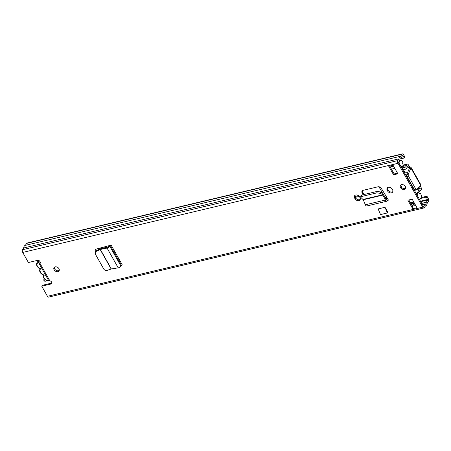 <?xml version="1.0" encoding="UTF-8"?>
<svg xmlns="http://www.w3.org/2000/svg" width="451" height="451" viewBox="0 0 451 451"><rect width="100%" height="100%" fill="white"/><g stroke="black" fill="none" stroke-linecap="round" stroke-linejoin="round"><path stroke-width="0.68" d="M54.402 267.257A2.965 2.193 -147.2 0 0 55.473 269.89A2.965 2.193 -147.2 0 0 58.444 270.752A2.965 2.193 -147.2 0 0 59.233 270.38M57.869 271.643A2.965 2.193 -147.2 0 0 59.019 270.871A2.965 2.193 -147.2 0 0 58.421 267.995A2.965 2.193 -147.2 0 0 55.191 266.885A2.965 2.193 -147.2 0 0 54.041 267.657A2.965 2.193 -147.2 0 0 54.639 270.532A2.965 2.193 -147.2 0 0 57.869 271.643M354.909 195.413A3.027 2.244 -147.2 0 0 355.202 197.149L355.619 197.888A3.027 2.244 -147.2 0 0 359.458 199.737A3.027 2.244 -147.2 0 0 360.27 199.348M355.044 198.784A3.027 2.244 -147.2 0 0 358.883 200.627A3.027 2.244 -147.2 0 0 360.056 199.838A3.027 2.244 -147.2 0 0 359.977 197.611L359.56 196.867A3.027 2.244 -147.2 0 0 357.006 195.024A3.027 2.244 -147.2 0 0 354.548 195.813A3.027 2.244 -147.2 0 0 354.627 198.04L355.044 198.784L355.619 197.888M400.747 184.995A2.965 2.193 -147.2 0 0 401.818 187.622A2.965 2.193 -147.2 0 0 404.789 188.49A2.965 2.193 -147.2 0 0 405.579 188.112M404.214 189.381A2.965 2.193 -147.2 0 0 405.364 188.608A2.965 2.193 -147.2 0 0 404.767 185.733A2.965 2.193 -147.2 0 0 401.531 184.622A2.965 2.193 -147.2 0 0 400.387 185.395A2.965 2.193 -147.2 0 0 400.984 188.27A2.965 2.193 -147.2 0 0 404.214 189.381M387.505 187.672A3.027 2.244 -147.2 0 0 387.798 189.409L388.215 190.147A3.027 2.244 -147.2 0 0 392.054 191.991A3.027 2.244 -147.2 0 0 392.866 191.602M387.64 191.038A3.027 2.244 -147.2 0 0 391.479 192.887A3.027 2.244 -147.2 0 0 392.652 192.098A3.027 2.244 -147.2 0 0 392.573 189.865L392.156 189.127A3.027 2.244 -147.2 0 0 389.602 187.283A3.027 2.244 -147.2 0 0 387.144 188.073A3.027 2.244 -147.2 0 0 387.223 190.299L387.64 191.038L388.215 190.147M363.066 194.759L362.097 192.848A2.633 1.951 -147.2 0 1 362.091 191.021A2.633 1.951 -147.2 0 1 363.111 190.333L378.017 186.793A2.633 1.951 -147.2 0 1 381.287 188.292L388.452 200.137A0.66 0.361 -103.4 0 0 388.057 199.866A0.66 0.361 -103.4 0 0 387.911 199.979L387.364 200.825A2.238 1.223 76.6 0 1 386.873 201.208A2.238 1.223 76.6 0 1 385.402 200.024L384.872 198.852L385.453 197.95L382.809 193.372L380.571 191.946L376.98 191.455L376.889 192.865L380.481 193.355L382.719 194.781L384.872 198.852M397.872 173.804L393.046 165.246L388.756 166.261L393.582 174.825L397.872 173.804M407.879 200.193L412.704 208.757L416.989 207.742L412.169 199.179L407.879 200.193M51.809 283.002A1.973 1.466 -147.2 0 1 51.448 283.143L42.332 285.308L41.757 286.199L50.867 284.034A1.973 1.466 -147.2 0 0 51.634 283.521A1.973 1.466 -147.2 0 0 49.852 280.849L48.533 280.359L38.961 263.373M41.757 286.199L47.445 296.296A1.973 1.082 76.6 0 0 48.618 297.102L423.917 207.962A1.973 1.082 76.6 0 0 424.352 207.623L425.473 205.887A4.476 2.452 76.6 0 0 425.62 205.859A4.476 2.452 76.6 0 0 427.165 203.271L428.45 201.276A1.973 1.082 76.6 0 0 428.275 198.575L426.934 196.196L426.358 197.093L420.563 198.468M399.947 159.017L404.322 157.974L404.897 157.083L403.555 154.704A1.973 1.082 76.6 0 0 402.382 153.898A1.973 1.082 76.6 0 0 401.942 154.236L400.657 156.232A4.476 2.452 76.6 0 0 400.511 156.255A4.476 2.452 76.6 0 0 398.966 158.842L397.844 160.584A1.973 1.082 76.6 0 0 398.019 163.285L422.739 207.156A1.973 1.082 76.6 0 0 423.917 207.962M402.382 153.898L27.083 243.038A1.973 1.082 76.6 0 0 26.648 243.377L25.369 245.361A4.476 2.452 76.6 0 0 25.217 245.395A4.476 2.452 76.6 0 0 23.672 247.982L22.55 249.724A1.973 1.082 76.6 0 0 22.725 252.425L28.413 262.521L37.529 260.357A1.973 1.466 -147.2 0 1 39.682 261.095A1.973 1.466 -147.2 0 1 40.083 263.012A1.973 1.466 -147.2 0 1 39.913 263.215L40.489 262.319M95.477 251.647A2.633 1.951 -147.2 0 1 95.426 249.741A2.633 1.951 -147.2 0 1 96.339 249.087L111.115 245.09L109.847 246.347A2.238 0.868 -29.4 0 1 107.067 248.078L103.121 248.828L103.696 247.932L100.421 248.817L96.644 250.48L95.2 252.599L96.429 251.235L100.207 249.572L103.121 248.828M378.141 208.92L385.007 207.291L387.815 212.274L387.381 212.945L380.52 214.575L378.141 208.92M96.091 250.818L96.069 250.79A2.633 1.951 32.8 0 1 95.798 249.347M363.98 194.544L362.677 191.957A2.633 1.951 32.8 0 1 362.457 190.626M408.826 199.968L412.451 206.4A1.843 1.009 76.6 0 0 412.704 208.757M390.211 166.932L394.157 173.934L397.494 173.139M404.322 157.974L402.743 155.437L401.142 157.771A2.898 1.584 76.6 0 0 400.877 157.794A2.898 1.584 76.6 0 0 399.862 159.75L398.594 162.394L423.314 206.259L423.636 206.355L424.989 204.342A2.898 1.584 76.6 0 0 425.254 204.32A2.898 1.584 76.6 0 0 426.268 202.364L427.734 200.007L426.358 197.093M414.548 203.407L413.855 204.213A1.843 1.009 76.6 0 0 413.781 204.314L414.909 204.044M412.451 206.4A1.843 1.009 76.6 0 1 412.541 206.237L413.781 204.314M421.127 197.577L426.934 196.196M23.672 247.982L398.966 158.842M393.582 174.825L394.157 173.934M388.756 166.261A1.843 1.009 76.6 0 0 389.856 167.017L393.548 166.137M49.852 280.849L39.913 263.215L39.034 263.407L40.291 262.544M39.034 263.407L39.265 263.018M39.276 263.418L40.359 262.482M376.889 192.865L361.781 196.456L360.676 197.256L363.275 199.754L365.349 204.788A2.238 1.223 76.6 0 0 366.821 205.972L386.873 201.208M387.482 198.417A2.238 1.223 76.6 0 0 387.2 198.711L386.654 199.556A0.66 0.361 -103.4 0 1 386.507 199.669A0.66 0.361 -103.4 0 1 386.073 199.319L385.453 197.95M361.781 196.456L361.939 195.029L376.98 191.455M361.939 195.029L360.834 195.83L360.676 197.256M95.2 252.599L95.409 254.201L103.798 269.084C104.621 270.262 105.754 270.679 107.197 270.346L111.374 268.976L118.207 267.843A2.238 0.868 -29.4 0 0 120.986 266.118L122.255 264.861L111.115 245.09M109.373 245.507A2.238 0.868 -29.4 0 0 109.052 245.896L107.744 247.165L103.696 247.932M387.381 212.945L385.007 207.291M42.749 274.338L41.633 274.084A1.319 0.975 32.8 0 1 42.168 274.067L43.217 274.698A1.319 0.975 32.8 0 1 43.341 274.879A1.319 0.975 32.8 0 1 43.482 275.578A4.476 3.32 -147.2 0 0 43.956 277.968A4.476 3.32 -147.2 0 0 49.097 280.781M45.652 275.245A4.668 3.461 32.8 0 1 43.217 274.698M42.168 274.067A4.668 3.461 32.8 0 1 40.584 272.297A4.668 3.461 32.8 0 1 40.038 270.279A1.319 0.975 32.8 0 1 39.609 270.493L39.897 269.275M40.207 261.992A4.476 3.32 -147.2 0 0 37.523 266.552A4.476 3.32 -147.2 0 0 39.536 268.576A1.319 0.975 32.8 0 1 40.122 269.168A1.319 0.975 32.8 0 1 40.212 269.36A4.668 3.461 32.8 0 1 41.52 267.922M41.633 274.084A5.136 3.805 32.8 0 1 39.609 270.493M40.212 269.36L40.038 270.279M378.953 186.765L382.606 193.242M400.691 185.417L402.027 187.791M417.778 193.603A2.238 1.223 76.6 0 0 417.711 194.917L417.017 195.08M419.689 199.821L421.048 197.713A2.633 1.443 76.6 0 0 420.817 194.11L420.518 193.586A0.66 0.361 76.6 0 0 420.129 193.316A0.66 0.361 76.6 0 0 419.982 193.428L419.791 193.727A2.238 1.223 76.6 0 0 418.573 192.791M404.389 171.521L403.927 171.284M407.309 173.359A17.781 13.175 -147.2 0 0 403.893 171.267L403.606 171.284M401.356 167.287L401.661 166.425A2.238 1.223 76.6 0 0 402.219 166.509A2.238 1.223 76.6 0 0 402.517 163.07L402.709 162.772A0.66 0.361 76.6 0 0 402.647 161.87L402.354 161.34A2.633 1.443 76.6 0 0 400.781 160.263A2.633 1.443 76.6 0 0 400.2 160.714L399.129 160.968M417.711 194.917L417.169 195.356M414.92 191.359L415.01 190.987A17.781 13.175 -147.2 0 0 415.303 189.888M398.836 162.822L400.2 160.714M405.934 175.416A17.781 13.175 32.8 0 1 406.796 176.076M414.198 189.273A17.781 13.175 32.8 0 1 414.193 190.074M407.687 178.528A16.135 11.951 32.8 0 1 408.877 179.836M412.051 185.462A16.135 11.951 32.8 0 1 412.44 186.956M404.237 171.25L404.44 171.549M354.948 196.557L358.511 195.711M409.356 168.358L409.226 168.122A0.524 0.389 32.8 0 1 408.803 167.806L409.474 166.763L408.493 165.021A2.238 1.223 76.6 0 0 407.157 164.108A2.238 1.223 76.6 0 0 406.661 164.485L406.543 164.677A2.108 1.156 76.6 0 0 406.278 165.602A2.931 1.607 -103.4 0 1 406.092 166.52L404.93 167.473L402.393 167.795L402.371 169.097M409.474 166.763A0.524 0.389 -147.2 0 0 409.897 167.079L410.991 167.282L410.884 167.935L408.251 174.374A1.319 0.722 76.6 0 0 408.443 176.037L415.771 189.054A1.319 0.722 76.6 0 0 416.561 189.589A1.319 0.722 76.6 0 0 416.758 189.476L420.811 185.553L420.952 184.955L410.991 167.282M420.326 186.026L420.879 187.007A2.238 1.223 76.6 0 1 421.076 190.068L420.958 190.26A2.108 1.156 76.6 0 1 420.49 190.615A2.108 1.156 76.6 0 1 420.383 190.632A2.931 1.607 -103.4 0 0 420.225 190.655A2.931 1.607 -103.4 0 0 419.813 190.874L418.291 190.773C418.038 192.261 417.293 193.282 416.064 193.834M418.291 190.773A4.775 2.616 -103.4 0 1 419.802 188.862A4.775 2.616 -103.4 0 1 420.05 188.828L420.208 188.05L419.515 186.81M408.803 167.806L407.822 166.064L407.343 166.272A4.775 2.616 -103.4 0 1 406.052 169.046L406.092 166.52M355.315 197.352L359.25 196.416M401.728 167.952L402.393 167.795M402.365 169.52L406.052 169.046L402.811 169.869M416.442 194.06L417.107 193.902L419.813 190.874M409.226 168.122L409.897 167.079M44.125 278.662A4.775 2.616 76.6 0 0 43.792 280.251L44.858 281.334L47.169 280.787M408.251 174.374L406.751 174.729L409.384 168.296L410.884 167.935L420.811 185.553M406.751 174.729A1.319 0.722 76.6 0 0 406.937 176.392L414.272 189.409A1.319 0.722 76.6 0 0 415.055 189.944L416.561 189.589M43.792 280.251L45.393 279.868M387.697 200.317L388.452 200.137M47.445 296.296L422.739 207.156M22.725 252.425L398.019 163.285M51.448 283.143L50.867 284.034M414.869 203.97L413.855 204.213M412.541 206.237L415.721 205.481M411.081 203.965L414.418 203.17M420.732 201.67L427.734 200.007M420.456 201.191L427.7 199.466M412.011 205.622L413.105 205.363M421.662 203.333L426.302 202.228M412.073 205.735L413.009 205.515M421.724 203.44L426.268 202.364M422.559 204.923L424.943 204.354L422.559 204.917M422.576 204.946L424.904 204.388M402.529 155.708L402.98 155.601M26.648 243.377L401.942 154.236M22.55 249.724L397.844 160.584M387.223 190.299L387.798 189.409M354.627 198.04L355.202 197.149M365.349 204.788L385.402 200.024M363.275 199.754L382.967 195.074M363.066 199.449L382.719 194.781M385.932 199.009L387.2 198.711M386.327 199.635L386.654 199.556M380.481 193.355L380.571 191.946M362.097 192.848L362.677 191.957M121.477 265.357L110.337 245.592M120.986 266.118L109.847 246.347M118.207 267.843L107.067 248.078M111.374 268.976L100.398 249.504M111.171 269.027L100.207 249.572M96.429 251.235L96.644 250.48M39.536 268.576L39.851 269.399M39.434 268.768L37.191 266.502C36.413 264.996 36.379 263.672 37.095 262.527A5.136 3.805 32.8 0 1 39.682 261.095M43.116 274.986A0.66 0.423 10.7 0 0 43.482 275.578M385.295 197.634L386.834 197.267M385.115 197.284L386.642 196.918M410.495 202.927L413.832 202.138M391.457 169.142L394.794 168.353M419.982 193.428L419.655 193.507M404.062 171.284L403.544 171.171M417.592 188.67L420.208 188.05M407.366 166.171L407.822 166.064M401.553 166.729L406.278 165.602M402.94 165.534L406.543 164.677M416.324 193.851L417.107 193.902M419.802 188.862L420.123 188.777M420.078 190.705L420.383 190.632M416.837 189.397L420.242 188.591M402.974 165.365L406.661 164.485M415.771 189.054L414.272 189.409M408.443 176.037L406.937 176.392M25.217 245.395L400.511 156.255M385.825 198.773L387.465 198.384M50.162 280.928L46.943 280.708L44.581 279.18L43.623 277.917L43.008 274.828L42.259 274.338M37.095 262.527L38.476 260.385M411.002 203.824L414.339 203.029M402.219 166.509L401.576 166.661M400.781 160.263L399.366 160.601M419.605 193.44L420.129 193.316M404.305 171.267L404.474 171.572M403.487 171.076L404.276 171.245M420.033 190.728L420.49 190.615M402.997 165.094L407.157 164.108"/></g></svg>
